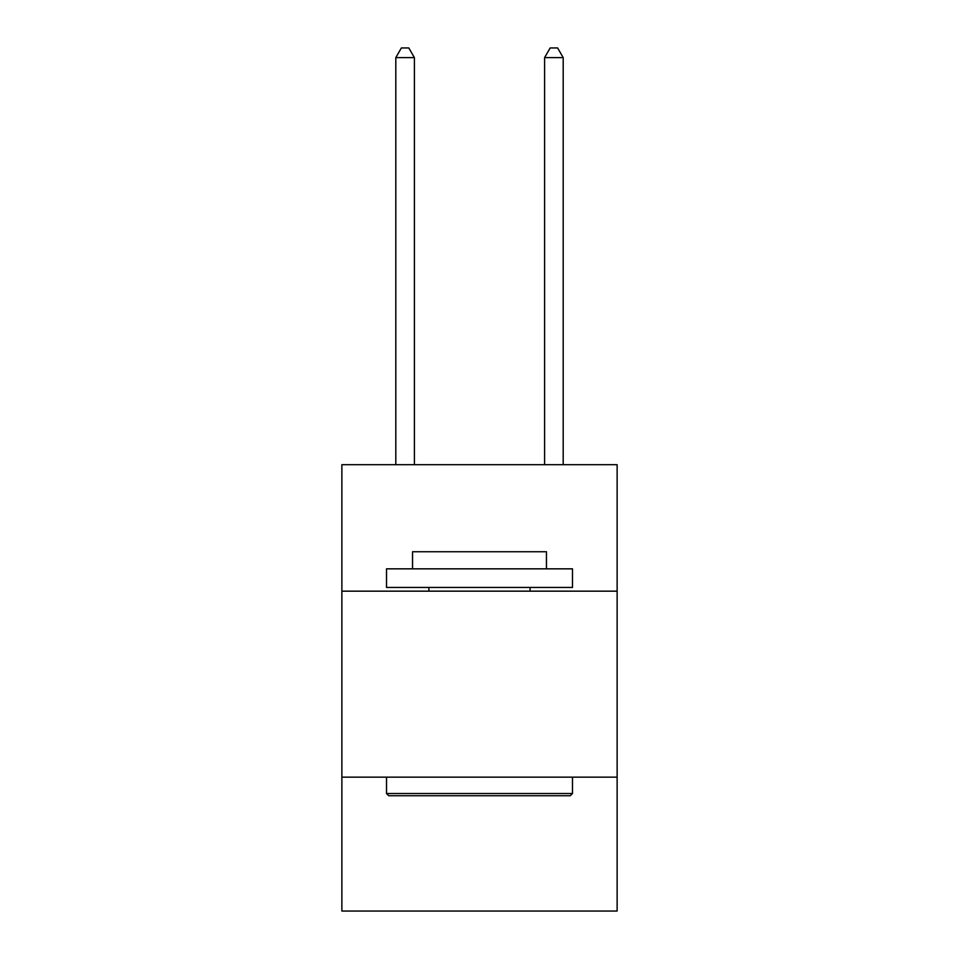 <?xml version="1.0" encoding="UTF-8"?>
<svg xmlns="http://www.w3.org/2000/svg" width="959" height="959" viewBox="0 0 959 959"><rect width="100%" height="100%" fill="white"/><g stroke="black" fill="none" stroke-linecap="round" stroke-linejoin="round"><path stroke-width="1.44" d="M617.128 591.164L617.128 464.695L341.872 464.695L341.872 591.164L617.128 591.164L617.128 911.05L341.872 911.05L341.872 591.164M617.128 777.15L341.872 777.15M388.743 795.742L386.513 793.513L572.487 793.513L570.257 795.742L388.743 795.742M572.487 568.843L572.487 587.447L386.513 587.447L386.513 568.843L572.487 568.843M412.55 568.843L412.55 551.737L546.45 551.737L546.45 568.843M572.487 777.15L572.487 793.513M386.513 777.15L386.513 793.513M530.087 587.447L530.087 591.164M428.913 587.447L428.913 591.164M414.408 464.695L414.408 57.624L395.803 57.624L395.803 464.695M395.803 57.624L401.389 47.95L408.822 47.95L414.408 57.624M563.197 464.695L563.197 57.624L544.592 57.624L544.592 464.695M544.592 57.624L550.178 47.95L557.611 47.95L563.197 57.624"/></g></svg>
